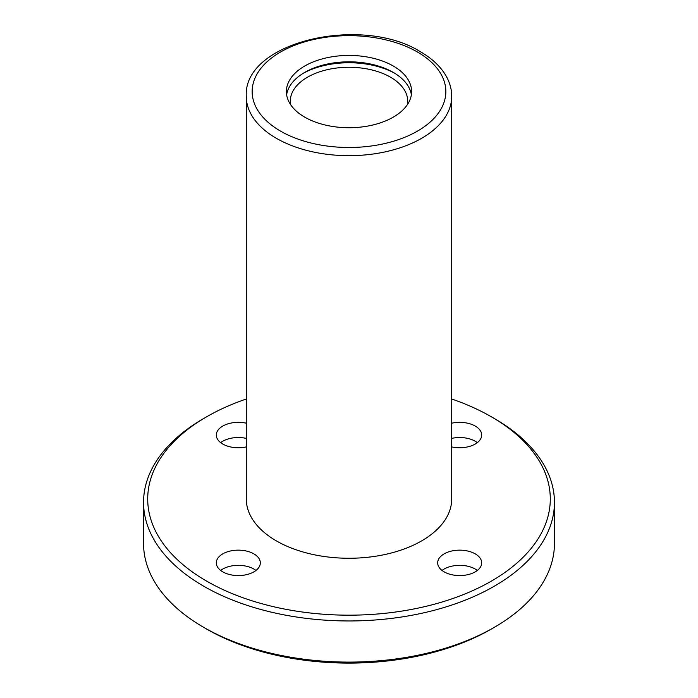 <?xml version="1.0" encoding="UTF-8"?>
<svg xmlns="http://www.w3.org/2000/svg" width="698" height="698" viewBox="0 0 698 698"><rect width="100%" height="100%" fill="white"/><g stroke="black" fill="none" stroke-linecap="round" stroke-linejoin="round"><path stroke-width="1.05" d="M393.271 117.142A62.611 36.148 180 0 1 325.041 124.977A62.611 36.148 180 0 1 286.389 91.578A62.611 36.148 180 0 1 349 55.43A62.611 36.148 180 0 1 411.611 91.578A62.611 36.148 180 0 1 393.271 117.142M451.719 399.012A201.294 116.217 180 0 1 491.34 416.785L494.271 418.477A205.448 118.608 180 0 1 554.448 502.351L554.448 543.498A205.448 118.608 180 0 1 494.271 627.362L491.34 629.064A201.294 116.217 180 0 1 206.66 629.064L203.729 627.362A205.448 118.608 180 0 1 143.552 543.498L143.552 502.351A205.448 118.608 180 0 1 203.729 418.477L206.66 416.785A201.294 116.217 180 0 1 246.281 399.012M494.271 627.362A205.448 118.608 180 0 1 203.729 627.362M554.448 502.351A205.448 118.608 180 0 1 349 620.958A205.448 118.608 180 0 1 143.552 502.351M494.271 418.477L491.34 416.785A201.294 116.217 180 0 1 491.331 581.137A201.294 116.217 180 0 1 206.669 581.137A201.294 116.217 180 0 1 206.66 416.785M451.719 498.957A102.719 59.304 180 0 1 349 558.26A102.719 59.304 180 0 1 246.281 498.957L246.281 96.368A102.719 59.304 180 0 0 349 155.671A102.719 59.304 180 0 0 451.719 96.368L451.719 498.957M444.12 571.845A22.013 12.712 0 0 0 468.105 574.602A22.013 12.712 0 0 0 481.69 562.858A22.013 12.712 0 0 0 475.251 553.872A22.013 12.712 0 0 0 451.257 551.115A22.013 12.712 0 0 0 437.672 562.858A22.013 12.712 0 0 0 444.12 571.845M451.719 423.206A22.013 12.712 180 0 1 475.251 426.068A22.013 12.712 180 0 1 481.69 435.055A22.013 12.712 180 0 1 451.719 446.903M246.281 446.903A22.013 12.712 180 0 1 216.31 435.055A22.013 12.712 180 0 1 246.281 423.206M253.88 553.872A22.013 12.712 180 0 1 260.328 562.858A22.013 12.712 180 0 1 238.315 575.571A22.013 12.712 180 0 1 216.31 562.858A22.013 12.712 180 0 1 229.895 551.115A22.013 12.712 180 0 1 253.88 553.872M442.026 570.449A22.013 12.712 180 0 1 475.251 569.053A22.013 12.712 180 0 1 477.336 570.449M220.664 570.449A22.013 12.712 180 0 1 253.88 569.053A22.013 12.712 180 0 1 255.974 570.449M220.664 442.645A22.013 12.712 180 0 1 246.281 438.388M451.719 438.388A22.013 12.712 180 0 1 475.251 441.249A22.013 12.712 180 0 1 477.336 442.645M290.612 104.621A58.702 33.888 180 0 1 290.298 101.166A58.702 33.888 180 0 1 349 67.27A58.702 33.888 180 0 1 407.702 101.166A58.702 33.888 180 0 1 407.388 104.621M286.634 94.771A62.611 36.148 180 0 1 349 61.817A62.611 36.148 180 0 1 411.366 94.771M303.386 73.203A66.528 38.407 180 0 1 394.614 73.203M417.483 52.036A96.856 55.919 180 0 1 374.067 145.585A96.856 55.919 180 0 1 255.451 77.103A96.856 55.919 180 0 1 417.483 52.036M451.719 96.368C451.693 89.466 449.905 82.818 446.345 76.422C440.874 66.79 432.236 58.562 420.423 51.748C361.677 14.684 242.974 41.74 246.281 96.368"/></g></svg>
